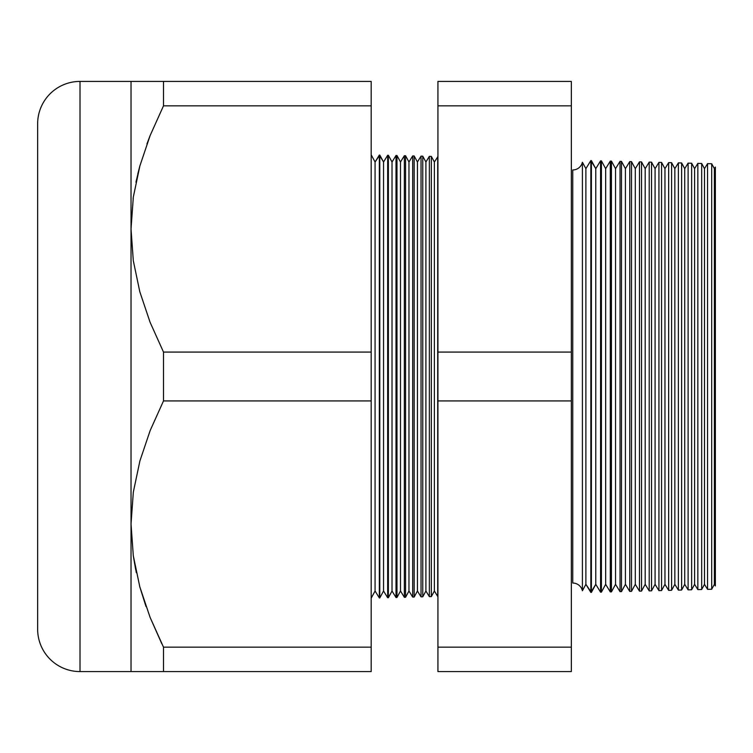 <?xml version="1.0" encoding="UTF-8"?>
<svg xmlns="http://www.w3.org/2000/svg" width="753" height="753" viewBox="0 0 753 753"><rect width="100%" height="100%" fill="white"/><g stroke="black" fill="none" stroke-linecap="round" stroke-linejoin="round"><path stroke-width="1.13" d="M133.112 198.604L133.309 197.135L133.112 198.604M582.398 162.234L582.398 590.766A9.883 9.883 0 0 0 572.751 583.038L572.751 169.962A9.883 9.883 0 0 0 582.398 162.234A9.883 9.883 0 0 1 572.751 169.962L572.751 583.038A9.883 9.883 0 0 1 582.398 590.766L585.89 584.328L590.841 592.413L590.841 160.587L585.89 168.672L585.89 584.328L585.89 168.672L582.398 162.234L582.398 590.766L585.89 584.328L591.387 592.395L595.774 584.328L600.574 592.159L600.574 160.841L595.774 168.672L595.774 584.328L595.774 168.672L591.387 160.605L591.387 592.395L591.387 160.605L590.841 160.587L590.841 592.413L595.774 584.328L600.574 592.159L601.412 592.14L605.657 584.328L610.297 591.905L610.297 161.095L605.657 168.672L605.657 584.328L605.657 168.672L601.412 160.86L601.412 592.14L601.412 160.86L600.574 160.841L600.574 592.159L601.412 592.14L605.657 584.328L610.297 591.905L611.445 591.877L615.54 584.328L620.03 591.651L620.03 161.349L615.54 168.672L615.54 584.328L615.54 168.672L611.445 161.123L611.445 591.877L611.445 161.123L610.297 161.095L610.297 591.905L611.445 591.877L615.54 584.328L620.03 591.651L621.47 591.613L625.423 584.328L629.753 591.397L629.753 161.603L625.423 168.672L625.423 584.328L625.423 168.672L621.47 161.387L621.47 591.613L621.47 161.387L620.03 161.349L620.03 591.651L621.47 591.613L625.423 584.328L629.753 591.397L631.494 591.35L635.306 584.328L639.476 591.143L639.476 161.857L635.306 168.672L635.306 584.328L635.306 168.672L631.494 161.65L631.494 591.35L631.494 161.65L629.753 161.603L629.753 591.397L631.494 591.35L635.306 584.328L639.476 591.143L641.518 591.086L645.189 584.328L649.208 590.889L649.208 162.111L645.189 168.672L645.189 584.328L645.189 168.672L641.518 161.914L641.518 591.086L641.518 161.914L639.476 161.857L639.476 591.143L641.518 591.086L645.189 584.328L649.208 590.889L651.543 590.823L655.072 584.328L658.931 590.625L658.931 162.375L655.072 168.672L655.072 584.328L655.072 168.672L651.543 162.177L651.543 590.823L651.543 162.177L649.208 162.111L649.208 590.889L651.543 590.823L655.072 584.328L658.931 590.625L661.567 590.559L664.955 584.328L668.664 590.371L668.664 162.629L664.955 168.672L664.955 584.328L664.955 168.672L661.567 162.441L661.567 590.559L661.567 162.441L658.931 162.375L658.931 590.625L661.567 590.559L664.955 584.328L668.664 590.371L671.591 590.296L674.839 584.328L678.387 590.117L678.387 162.883L674.839 168.672L674.839 584.328L674.839 168.672L671.591 162.704L671.591 590.296L671.591 162.704L668.664 162.629L668.664 590.371L671.591 590.296L674.839 584.328L678.387 590.117L681.625 590.032L684.722 584.328L688.11 589.863L688.11 163.137L684.722 168.672L684.722 584.328L684.722 168.672L681.625 162.968L681.625 590.032L681.625 162.968L678.387 162.883L678.387 590.117L681.625 590.032L684.722 584.328L688.11 589.863L691.649 589.768L694.605 584.328L697.843 589.608L697.843 163.392L694.605 168.672L694.605 584.328L694.605 168.672L691.649 163.232L691.649 589.768L691.649 163.232L688.11 163.137L688.11 589.863L691.649 589.768L694.605 584.328L697.843 589.608L701.674 589.514L704.488 584.328L707.566 589.354L707.566 163.646L704.488 168.672L704.488 584.328L704.488 168.672L701.674 163.486L701.674 589.514L701.674 163.486L697.843 163.392L697.843 589.608L701.674 589.514L704.488 584.328L707.566 589.354L711.698 589.251L714.371 584.328L715.35 585.928L715.35 167.072L714.371 168.672L714.371 584.328L714.371 168.672L711.698 163.749L711.698 589.251L711.698 163.749L707.566 163.646L707.566 589.354L711.698 589.251L714.371 584.328L715.35 585.928L715.35 167.072L714.371 168.672L711.698 163.749L707.566 163.646L704.488 168.672L701.674 163.486L697.843 163.392L694.605 168.672L691.649 163.232L688.11 163.137L684.722 168.672L681.625 162.968L678.387 162.883L674.839 168.672L671.591 162.704L668.664 162.629L664.955 168.672L661.567 162.441L658.931 162.375L655.072 168.672L651.543 162.177L649.208 162.111L645.189 168.672L641.518 161.914L639.476 161.857L635.306 168.672L631.494 161.65L629.753 161.603L625.423 168.672L621.47 161.387L620.03 161.349L615.54 168.672L611.445 161.123L610.297 161.095L605.657 168.672L601.412 160.86L600.574 160.841L595.774 168.672L590.841 160.587L585.89 168.672L582.398 162.234M437.7 596.423L437.7 156.577L437.7 596.423L434.377 591.001L434.377 161.999L431.347 156.408L431.347 596.592L434.377 591.001L437.7 596.423M437.935 156.586L434.377 161.999L434.377 591.001L431.347 596.592L431.347 156.408L429.361 156.36L425.906 161.999L425.906 591.001L429.361 596.64L429.361 156.36L429.361 596.64L431.347 596.592L429.361 596.64L425.906 591.001L425.906 161.999L422.753 156.182L422.753 596.818L425.906 591.001L422.753 596.818L422.753 156.182L421.031 156.144L417.435 161.999L417.435 591.001L421.031 596.856L421.031 156.144L421.031 596.856L422.753 596.818L421.031 596.856L417.435 591.001L417.435 161.999L414.159 155.965L414.159 597.035L417.435 591.001L414.159 597.035L414.159 155.965L412.691 155.918L408.964 161.999L408.964 591.001L412.691 597.082L412.691 155.918L412.691 597.082L414.159 597.035L412.691 597.082L408.964 591.001L408.964 161.999L405.566 155.739L405.566 597.261L408.964 591.001L405.566 597.261L405.566 155.739L404.352 155.702L400.492 161.999L400.492 591.001L404.352 597.298L404.352 155.702L404.352 597.298L405.566 597.261L404.352 597.298L400.492 591.001L400.492 161.999L396.972 155.513L396.972 597.487L400.492 591.001L396.972 597.487L396.972 155.513L396.012 155.485L392.021 161.999L392.021 591.001L396.012 597.515L396.012 155.485L396.012 597.515L396.972 597.487L396.012 597.515L392.021 591.001L392.021 161.999L388.379 155.287L388.379 597.713L392.021 591.001L388.379 597.713L388.379 155.287L387.673 155.269L383.55 161.999L383.55 591.001L387.673 597.731L387.673 155.269L387.673 597.731L388.379 597.713L387.673 597.731L383.55 591.001L383.55 161.999L379.785 155.062L379.785 597.938L383.55 591.001L379.785 597.938L379.785 155.062L375.079 161.999L375.079 591.001L379.343 597.948L379.343 155.052L379.343 597.948L375.079 591.001L375.079 161.999L371.191 154.836L375.079 161.999L379.343 155.052L383.55 161.999L387.673 155.269L388.379 155.287L392.021 161.999L396.012 155.485L396.972 155.513L400.492 161.999L404.352 155.702L405.566 155.739L408.964 161.999L412.691 155.918L414.159 155.965L417.435 161.999L421.031 156.144L422.753 156.182L425.906 161.999L429.361 156.36L431.347 156.408L434.377 161.999L437.935 156.586M371.191 598.164L375.079 591.001L371.191 598.164M80.006 671.582L80.006 81.418A42.356 42.356 0 0 0 37.65 123.774L37.65 629.226A42.356 42.356 0 0 0 80.006 671.582L131.031 671.582L131.031 81.418L80.006 81.418L80.006 671.582A42.356 42.356 0 0 1 37.65 629.226L37.65 123.774A42.356 42.356 0 0 1 80.006 81.418L163.495 81.418L163.495 105.844L150.139 135.521L139.898 165.867L133.328 197.004L131.031 228.959L133.29 260.604L139.785 291.665L150.063 322.218L163.495 352.075L371.191 352.075L371.191 105.844L163.495 105.844L371.191 105.844L371.191 81.418L163.495 81.418L371.191 81.418L371.191 352.075L163.495 352.075L163.495 400.925L150.139 430.603L139.898 460.949L133.328 492.085L131.031 524.041L133.29 555.686L139.785 586.747L150.063 617.3L163.495 647.156L163.495 671.582L80.006 671.582M437.935 647.156L437.935 81.418L571.339 81.418L571.339 671.582L571.339 352.075L437.935 352.075L437.935 400.925L571.339 400.925L437.935 400.925L437.935 647.156L571.339 647.156L437.935 647.156L437.935 671.582L437.935 647.156M137.846 173.736L139.832 166.074M146.948 143.908L150.12 135.568M161.829 643.796L150.12 617.432L163.495 647.156L371.191 647.156L163.495 647.156L150.063 617.3L139.785 586.747L133.29 555.686L131.031 524.041L133.328 492.085L139.898 460.949L150.139 430.603L163.495 400.925L371.191 400.925L163.495 400.925L163.495 352.075L150.063 322.218L139.785 291.665L133.29 260.604L131.031 228.959L131.031 671.582L371.191 671.582L163.495 671.582L163.495 647.156M145.687 605.563L139.832 586.926M136.331 572.685L133.309 555.865L135.662 569.503M371.191 671.582L371.191 352.075L371.191 671.582M437.935 671.582L571.339 671.582L437.935 671.582M571.339 105.844L571.339 81.418L437.935 81.418L437.935 105.844L571.339 105.844L437.935 105.844L437.935 352.075L571.339 352.075L571.339 105.844M139.842 586.964L146.035 606.56M133.309 671.582L131.031 671.582M139.842 671.582L136.274 671.582M150.139 671.582L154.826 671.582M139.851 166.027L135.935 182.198M150.139 81.418L133.309 81.418M136.274 81.418L139.851 81.418M131.031 81.418L131.031 228.959L133.328 197.004L139.898 165.867L150.139 135.521L163.495 105.844L163.495 81.418"/></g></svg>
